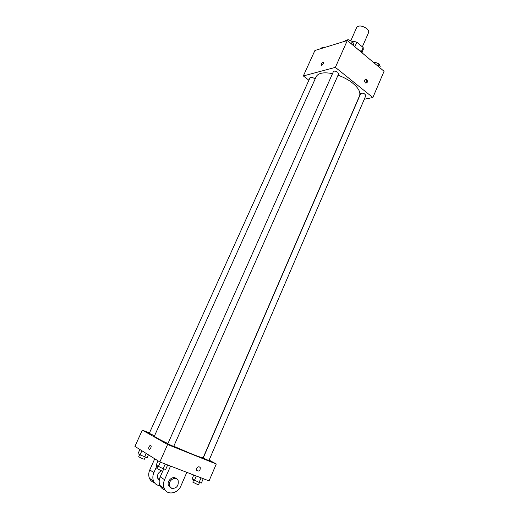 <?xml version="1.0" encoding="UTF-8"?>
<svg xmlns="http://www.w3.org/2000/svg" width="519" height="519" viewBox="0 0 519 519"><rect width="100%" height="100%" fill="white"/><g stroke="black" fill="none" stroke-linecap="round" stroke-linejoin="round"><path stroke-width="0.78" d="M362.34 46.833L368.587 32.587C369.022 31.412 368.438 30.108 366.842 28.668C362.301 25.619 358.934 25.184 356.741 27.358L350.773 40.813M352.382 41.578L353.53 41.228L356.858 42.208L363.17 47.527L363.268 49.422L361.996 52.328M352.894 42.668L353.53 41.228M361.347 51.686L363.17 47.527M354.834 46.788L356.858 42.208M363.268 53.853L360.673 51.096L357.014 48.611M308.889 80.231L303.343 75.936L314.91 50.492L347.321 40.495L384.073 71.278L372.863 97.527L364.286 99.246M303.343 75.936L335.365 67.373L347.321 40.495M323.648 63.461L321.521 65.465C320.878 64.337 321.521 63.221 323.441 62.118L323.648 63.461M173.774 446.269L190.966 453.638C198.654 456.701 202.728 458.037 203.176 457.648L359.518 95.853C360.802 92.278 358.519 88.035 352.661 83.124C348.496 79.822 343.617 77.188 338.038 75.203M332.497 73.633C323.668 71.953 318.218 72.978 316.142 76.721L154.39 436.129C154.506 436.842 159.022 439.321 167.935 443.57M335.365 67.373L372.863 97.527M314.975 79.316L314.144 78.375C312.237 77.162 310.875 76.922 310.057 77.642L149.264 433.359L154.552 435.765M337.765 72.29C335.761 71.006 334.307 70.766 333.419 71.577L167.806 443.862L173.69 446.45L338.615 73.899L337.765 72.29M360.724 93.465C363.053 92.732 364.76 93.452 365.843 95.626L208.917 460.606L203.195 458.069L360.724 93.465M365.344 82.839C364.111 80.782 364.429 79.589 366.297 79.258C368.068 81.178 367.906 82.456 365.811 83.098L365.344 82.839M365.311 79.375L365.571 79.433C367.043 80.523 367.212 81.768 366.07 83.157M321.521 65.465C320.878 64.337 321.521 63.221 323.441 62.124L323.655 63.467M159.846 461.955L134.927 446.392L142.323 430.121L149.433 432.995L142.323 430.121L167.611 444.498L216.274 464.018L209.138 460.094L216.274 464.018L209.053 480.905L159.846 461.955L167.611 444.498L216.274 464.018M373.615 62.52L374.997 62.163L379.071 63.973L380.193 66.523L379.72 67.632M374.517 63.273L374.997 62.163M378.091 66.263L379.071 63.973M345.025 41.202L345.317 40.54L348.178 39.658L352.356 41.52L353.64 44.245L353.141 45.374M347.672 40.787L348.178 39.658M351.324 43.849L352.356 41.52M321.41 48.488L321.696 47.852L324.323 47.041L325.05 47.365M324.031 47.677L324.323 47.041M193.762 475.021L192.075 478.92L199.095 482.423L201.385 483.02L203.253 478.674M194.417 480.367L196.305 475.994M199.095 482.423L201.074 477.83M199.491 482.527L198.569 484.675L197.149 484.298L192.809 482.112L193.743 479.945M158.068 460.846L156.128 465.206L163.148 468.735L165.704 469.423L167.676 464.972M158.327 466.613L160.319 462.137M163.148 468.735L165.23 464.031M163.757 468.904L162.778 471.103L161.188 470.681L156.848 468.495L157.828 466.296M139.89 449.493L138.015 453.632L140.02 454.91L147.149 457.654L148.421 454.819M140.02 454.91L141.901 450.745M144.606 456.934L146.189 453.424M145.301 457.129L144.347 459.237L142.77 458.809L138.69 456.765L139.637 454.67M196.72 470.331C199.049 471.771 200.23 470.882 200.276 467.677C199.114 466.322 197.94 466.536 196.746 468.32C197.94 466.536 199.114 466.322 200.276 467.677C200.23 470.882 199.049 471.771 196.727 470.331L196.746 468.32M149.011 449.389C148.376 447.852 148.862 446.431 150.465 445.127C151.691 446.126 151.353 447.56 149.459 449.435L149.011 449.389L149.459 449.435C151.36 447.56 151.691 446.126 150.471 445.127C148.862 446.431 148.382 447.852 149.011 449.389M142.323 430.121L167.611 444.498M162.739 471.129L160.215 476.825C158.937 479.867 158.82 482.735 159.878 485.434C160.922 487.789 162.629 489.261 165.003 489.858M159.268 480.14L157.795 478.414C156.933 474.898 158.204 472.374 161.604 470.837M159.975 485.654C156.978 485.427 154.831 483.909 153.546 481.094C152.502 478.44 152.612 475.618 153.883 472.627L156.952 465.731M170.498 487.62L168.545 485.622C166.359 481.158 172.911 475.17 176.149 478.622M186.821 472.342L180.962 485.81C177.829 493.835 166.878 495.639 164.218 488.398C163.154 485.68 163.264 482.78 164.562 479.699L170.563 466.081M171.776 488.431L169.655 486.361C167.112 481.009 175.954 475.054 178.14 480.588C178.808 485.855 176.687 488.47 171.776 488.431M154.377 482.599C152.093 481.989 150.445 480.549 149.44 478.284C148.402 475.657 148.512 472.861 149.77 469.909L154.746 458.77M160.215 476.825L164.562 479.699M149.77 469.909L153.883 472.627M365.571 79.433L366.297 79.258M159.378 479.472L157.795 478.414M169.655 486.361L168.545 485.622M159.878 485.434L164.218 488.398M149.44 478.284L153.546 481.094"/></g></svg>

